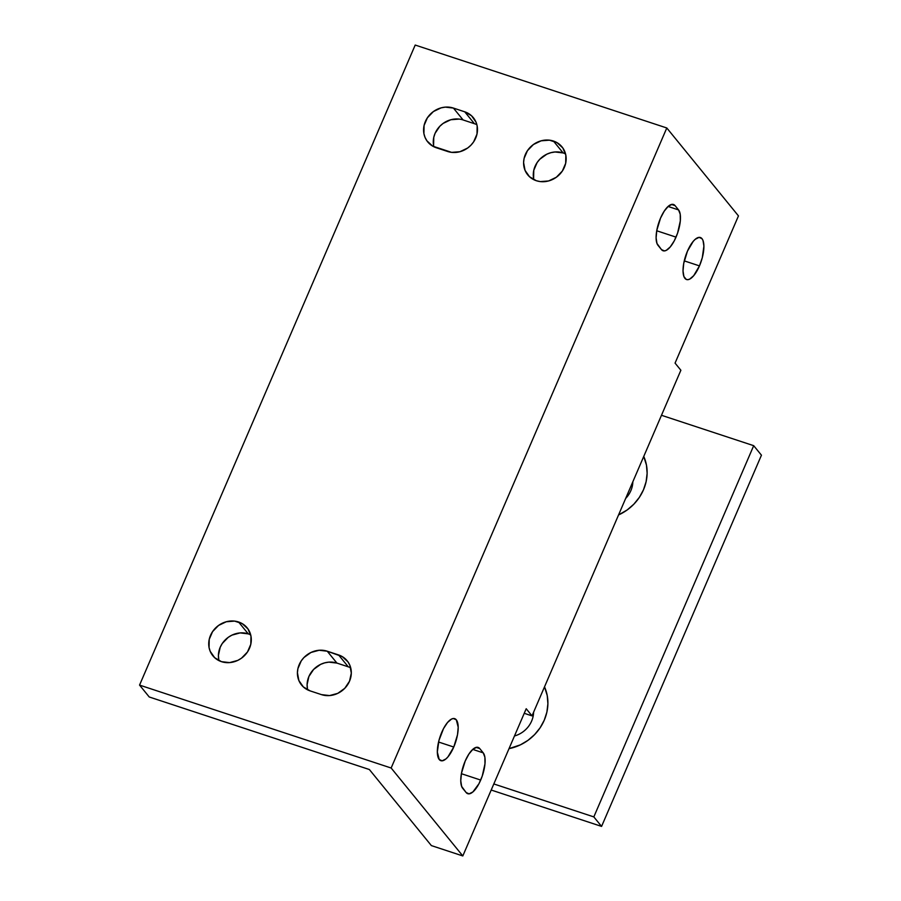 <?xml version="1.0" encoding="UTF-8"?>
<svg xmlns="http://www.w3.org/2000/svg" width="901" height="901" viewBox="0 0 901 901"><rect width="100%" height="100%" fill="white"/><g stroke="black" fill="none" stroke-linecap="round" stroke-linejoin="round"><path stroke-width="1.35" d="M480.695 780.063A22.12 8.233 -71.8 0 1 467.765 793.702A22.12 8.233 -71.8 0 1 466.144 792.542L469.094 793.849L472.89 791.934L478.915 783.791L482.249 776.054L484.975 763.879L484.884 757.189L483.229 752.853L479.749 748.573L476.798 747.267L473.002 749.182L468.925 754.013L465.198 761.052L461.458 773.317L460.76 780.818L461.65 786.438L466.144 792.542L462.652 788.262A22.12 8.233 -71.8 0 1 464.24 763.406A22.12 8.233 -71.8 0 1 478.127 747.413A22.12 8.233 -71.8 0 1 479.749 748.573L476.133 747.38L479.749 748.573L483.229 752.853A22.12 8.233 -71.8 0 1 480.695 780.063L461.391 773.7L480.695 780.063M441.76 732.299A22.12 8.233 -71.8 0 1 454.69 718.649A22.12 8.233 -71.8 0 1 453.766 747.03L438.55 742.019L453.766 747.03L457.505 734.765L458.204 727.253L456.311 719.82L453.361 718.514L451.536 719.066L447.515 722.512L443.54 728.56L438.945 740.453L437.323 752.065L439.215 759.498L442.166 760.816L445.972 758.901L448.011 756.806L453.766 747.03A22.12 8.233 -71.8 0 1 440.837 760.669A22.12 8.233 -71.8 0 1 441.76 732.299M676.032 237.132A22.12 8.233 -71.8 0 1 663.102 250.771A22.12 8.233 -71.8 0 1 661.48 249.611L664.431 250.917L666.256 250.354L670.265 246.919L674.252 240.86L677.586 233.122L680.311 220.948L680.221 214.258L678.566 209.922L675.086 205.642L672.135 204.336L668.339 206.25L664.262 211.093L660.534 218.121L656.795 230.386L656.097 237.887L656.987 243.507L661.48 249.611L657.989 245.331A22.12 8.233 -71.8 0 1 659.577 220.486A22.12 8.233 -71.8 0 1 673.464 204.482A22.12 8.233 -71.8 0 1 675.086 205.642L671.47 204.448L675.086 205.642L678.566 209.922A22.12 8.233 -71.8 0 1 676.032 237.132L656.728 230.769L676.032 237.132M687.452 251.154A22.12 8.233 -71.8 0 1 700.381 237.515A22.12 8.233 -71.8 0 1 699.469 265.885L684.253 260.873L699.469 265.885L702.284 257.731L703.906 246.119L703.017 240.499L702.003 238.675L699.063 237.368L695.257 239.283L693.218 241.378L687.452 251.154L683.724 263.419L683.026 270.931L683.904 276.539L686.258 279.423L687.868 279.67L689.693 279.107L693.702 275.672L699.469 265.885A22.12 8.233 -71.8 0 1 686.539 279.524A22.12 8.233 -71.8 0 1 687.452 251.154M238.562 621.983A22.12 19.968 140.8 0 1 247.167 627.851A22.12 19.968 140.8 0 1 246.637 653.157A22.12 19.968 140.8 0 1 221.466 661.661L229.586 662.607L237.763 660.399L241.479 658.192L247.471 651.997L250.805 644.249L250.974 636.14L247.955 628.898L242.2 623.616L234.598 621.104L226.286 621.758L218.549 625.452L212.557 631.646L209.223 639.383L209.055 647.504L210.192 651.31L214.663 657.696L221.466 661.661A22.12 19.968 140.8 0 1 212.873 655.793A22.12 19.968 140.8 0 1 213.391 630.475A22.12 19.968 140.8 0 1 238.562 621.983L248.248 633.865L238.562 621.983M250.692 634.856A22.12 19.968 -39.2 0 0 248.248 633.865A22.12 19.968 -39.2 0 0 226.005 639.158A22.12 19.968 -39.2 0 0 219.022 660.67M553.428 141.04A22.12 19.968 140.8 0 1 562.021 146.908A22.12 19.968 140.8 0 1 561.503 172.226A22.12 19.968 140.8 0 1 536.332 180.718L540.307 181.597L548.608 180.955L556.345 177.249L562.337 171.055L565.67 163.318L565.839 155.197L562.821 147.955L557.066 142.673L549.452 140.173L541.152 140.815L533.415 144.52L527.423 150.704L524.089 158.452L523.594 162.54L525.046 170.368L529.529 176.754L536.332 180.718A22.12 19.968 140.8 0 1 527.738 174.862A22.12 19.968 140.8 0 1 528.256 149.543A22.12 19.968 140.8 0 1 553.428 141.04L563.114 152.922L553.428 141.04M565.558 153.913A22.12 19.968 -39.2 0 0 563.114 152.922A22.12 19.968 -39.2 0 0 540.859 158.216A22.12 19.968 -39.2 0 0 533.888 179.727M524.247 713.31L532.018 715.867L680.874 370.243L532.018 715.867L526.207 708.738L462.81 855.95L526.207 708.738L532.018 715.867L524.247 713.31M675.063 363.114L738.46 215.902L675.063 363.114L680.874 370.243L675.063 363.114M433.595 145.478L433.764 137.369L435.059 133.371L439.812 126.275L443.089 123.437L450.827 119.732L459.138 119.09M463.103 119.957L474.422 123.696L464.736 111.814L453.417 108.075L445.308 107.129L441.141 107.85L433.404 111.555L427.412 117.749L424.078 125.487L423.909 133.596L425.047 137.403L426.939 140.849L432.683 146.131L451.615 152.37L459.927 151.717L467.664 148.023L470.941 145.185L473.656 141.829L476.989 134.08L477.158 125.971L476.021 122.164L471.55 115.778L464.736 111.814A22.12 19.968 140.8 0 1 473.34 117.682A22.12 19.968 140.8 0 1 472.822 142.989A22.12 19.968 140.8 0 1 447.651 151.492L436.332 147.764A22.12 19.968 140.8 0 1 427.727 141.896A22.12 19.968 140.8 0 1 428.245 116.578A22.12 19.968 140.8 0 1 453.417 108.075L464.736 111.814L474.422 123.696L463.103 119.957L453.417 108.075L463.103 119.957A22.12 19.968 -39.2 0 0 440.859 125.262A22.12 19.968 -39.2 0 0 433.877 146.762M533.606 178.443L533.775 170.334L537.109 162.585L539.823 159.229L546.817 154.195L550.838 152.697L554.993 151.976L563.114 152.922M431.365 845.588L462.81 855.95L391.147 768.012L666.796 127.976L738.46 215.902L666.796 127.976L391.147 768.012L139.554 685.098L415.203 45.05L666.796 127.976L415.203 45.05L139.554 685.098L149.239 696.98L369.376 769.533L431.365 845.588L369.376 769.533L149.239 696.98L139.554 685.098L391.147 768.012L462.81 855.95L431.365 845.588M327.243 651.209L319.134 650.263L310.958 652.482L303.964 657.516L301.249 660.872L297.916 668.621L297.42 672.709L298.873 680.537L303.344 686.922L310.158 690.898L321.477 694.626L329.586 695.572L337.774 693.353L344.768 688.308L349.52 681.212L351.311 673.126L349.858 665.298L347.966 661.852L342.211 656.581L327.243 651.209L338.573 654.937A22.12 19.968 140.8 0 1 347.167 660.805A22.12 19.968 140.8 0 1 346.648 686.123A22.12 19.968 140.8 0 1 321.477 694.626L310.158 690.898A22.12 19.968 140.8 0 1 301.553 685.03A22.12 19.968 140.8 0 1 302.083 659.712A22.12 19.968 140.8 0 1 327.243 651.209L336.929 663.091L348.259 666.819L338.573 654.937L348.259 666.819L336.929 663.091L327.243 651.209M307.432 688.612L307.106 684.591L308.885 676.505L313.638 669.409L320.643 664.364L324.664 662.866L328.82 662.145L336.929 663.091A22.12 19.968 -39.2 0 0 314.686 668.384A22.12 19.968 -39.2 0 0 307.714 689.896M218.74 659.386L218.414 655.354L220.204 647.278L222.243 643.528L228.235 637.334L231.951 635.126L240.139 632.907L248.248 633.865M476.866 124.687A22.12 19.968 -39.2 0 0 474.422 123.696M350.703 667.821A22.12 19.968 -39.2 0 0 348.259 666.819M668.08 206.464L678.566 209.922L668.08 206.464M472.743 749.395L483.229 752.853L472.743 749.395M514.482 735.982A24.259 21.906 -39.2 0 0 533.595 712.207A24.259 21.906 140.8 0 1 514.482 735.982M544.519 686.866A44.949 40.59 140.8 0 1 509.031 748.641L520.384 744.857L527.941 740.374L534.597 734.608L540.116 727.794L544.26 720.169L546.896 712.06L547.898 703.749L547.234 695.572L544.519 686.866M625.677 498.411A24.259 21.906 -39.2 0 0 632.829 481.787A24.259 21.906 140.8 0 1 625.677 498.411M643.753 456.447A44.949 40.59 140.8 0 1 618.559 514.933L627.175 509.955L633.831 504.188L639.35 497.375L643.494 489.761L646.118 481.641L647.132 473.329L646.467 465.153L643.753 456.447M601.575 826.408L593.827 816.903L753.698 445.68L761.446 455.185L601.575 826.408L491.203 790.031L601.575 826.408L761.446 455.185L753.698 445.68L661.469 415.282L753.698 445.68L593.827 816.903L601.575 826.408M493.827 783.949L593.827 816.903L493.827 783.949"/></g></svg>

